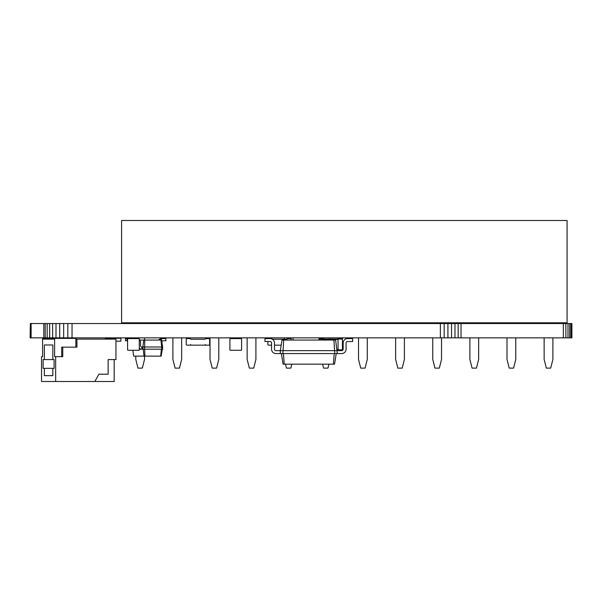 <?xml version="1.0" encoding="UTF-8"?>
<svg xmlns="http://www.w3.org/2000/svg" width="602" height="602" viewBox="0 0 602 602"><rect width="100%" height="100%" fill="white"/><g stroke="black" fill="none" stroke-linecap="round" stroke-linejoin="round"><path stroke-width="0.9" d="M205.229 339.25L190.616 339.25L205.229 339.25A0.655 0.655 0 0 1 205.892 338.587L208.954 338.587A0.655 0.655 0 0 1 209.616 339.25L209.616 344.51A0.655 0.655 0 0 1 208.954 345.164L205.892 345.164A0.655 0.655 0 0 1 205.229 344.51L205.229 345.164L190.616 345.164L190.616 344.51A0.655 0.655 0 0 1 189.954 345.164L186.891 345.164L189.954 345.164M190.616 339.25A0.655 0.655 0 0 0 189.954 338.587L186.891 338.587A0.655 0.655 0 0 0 186.229 339.25L186.229 344.51A0.655 0.655 0 0 0 186.891 345.164M208.954 338.587L205.892 338.587M544.133 337.857L544.133 359.341L546.323 368.115L550.71 368.115L552.899 359.341L552.899 337.857M552.899 323.537L552.899 322.807M544.133 322.807L544.133 323.537M469.884 337.857L469.884 359.341L472.073 368.115L476.46 368.115L478.65 359.341L478.65 337.857M478.65 323.537L478.65 322.807M469.884 322.807L469.884 323.537M507.004 337.857L507.004 359.341L509.202 368.115L513.581 368.115L515.779 359.341L515.779 337.857M515.779 323.537L515.779 322.807M507.004 322.807L507.004 323.537M395.634 337.857L395.634 359.341L397.824 368.115L402.211 368.115L404.409 359.341L404.409 337.857M404.409 323.537L404.409 322.807M395.634 322.807L395.634 323.537M432.763 337.857L432.763 359.341L434.953 368.115L439.34 368.115L441.529 359.341L441.529 337.857M441.529 323.537L441.529 322.807M432.763 322.807L432.763 323.537M330.159 339.031L330.159 337.857M330.159 323.537L330.159 322.807M322.597 364.165L323.583 368.115L327.962 368.115L328.948 364.165M321.385 322.807L321.385 323.537M321.385 337.857L321.385 338.587M358.514 337.857L358.514 359.341L360.703 368.115L365.09 368.115L367.28 359.341L367.28 337.857M367.28 323.537L367.28 322.807M358.514 322.807L358.514 323.537M247.144 337.857L247.144 359.341L249.333 368.115L253.72 368.115L255.91 359.341L255.91 337.857M255.91 323.537L255.91 322.807M247.144 322.807L247.144 323.537M285.468 364.165L286.454 368.115L290.841 368.115L291.827 364.165M293.031 340.055L293.031 337.857M293.031 323.537L293.031 322.807M284.264 322.807L284.264 323.537M284.264 337.857L284.264 339.25M135.766 356.128L135.766 359.341L137.963 368.115L142.343 368.115L144.54 359.341L144.54 356.128M144.54 340.055L144.54 337.857M144.54 323.537L144.54 322.807M135.766 322.807L135.766 323.537M135.766 337.857L135.766 338.587M210.015 337.857L210.015 359.341L212.213 368.115L216.592 368.115L218.789 359.341L218.789 337.857M218.789 323.537L218.789 322.807M210.015 322.807L210.015 323.537M172.894 337.857L172.894 359.341L175.084 368.115L179.471 368.115L181.661 359.341L181.661 337.857M181.661 323.537L181.661 322.807M172.894 322.807L172.894 323.537M121.589 220.498L567.076 220.498L567.076 322.807L121.589 322.807L121.589 220.498M138.836 338.587A0.436 0.436 0 0 1 139.28 339.031L139.28 349.845A0.436 0.436 0 0 1 138.836 350.281L128.023 350.281A0.436 0.436 0 0 1 127.586 349.845L127.586 339.031A0.436 0.436 0 0 1 128.023 338.587L138.836 338.587L128.023 338.587M139.28 339.031L139.28 349.845M127.586 339.031L127.586 349.845M138.836 350.281L128.023 350.281M241.59 349.845L241.59 339.031L241.59 349.845A0.436 0.436 0 0 1 241.146 350.281L230.333 350.281L241.146 350.281M229.896 339.031L229.896 349.845L229.896 339.031A0.436 0.436 0 0 1 230.333 338.587L241.146 338.587A0.436 0.436 0 0 1 241.59 339.031M282.872 353.57L283.715 340.055L281.999 340.055L280.321 350.65L341.703 350.65A1.46 1.46 0 0 0 343.163 349.19L343.163 342.974A4.387 4.387 0 0 1 347.55 338.587L352.667 338.587L352.667 341.515L347.55 341.515A1.46 1.46 0 0 0 346.09 342.974L346.09 349.19A4.387 4.387 0 0 1 341.703 353.57L275.934 353.57A4.387 4.387 0 0 1 271.547 349.19L271.547 342.974L271.547 349.19M341.703 350.65A1.46 1.46 0 0 0 343.163 349.19A1.46 1.46 0 0 1 341.703 350.65A1.46 1.46 0 0 0 343.163 349.19L343.163 342.974M347.55 341.515A1.46 1.46 0 0 0 346.09 342.974A1.46 1.46 0 0 1 347.55 341.515A1.46 1.46 0 0 0 346.09 342.974L346.09 349.19M283.422 353.57L284.264 364.165L334.546 364.165L336.225 353.57M334.215 353.57L333.373 364.165M280.321 353.57L280.321 350.65L275.934 350.65A1.46 1.46 0 0 1 274.474 349.19L274.474 342.974A4.387 4.387 0 0 0 270.087 338.587L264.97 338.587L264.97 341.515L270.087 341.515A1.46 1.46 0 0 1 271.547 342.974A1.46 1.46 0 0 0 270.087 341.515A1.46 1.46 0 0 1 271.547 342.974A1.46 1.46 0 0 0 270.087 341.515M275.934 350.65A1.46 1.46 0 0 1 274.474 349.19A1.46 1.46 0 0 0 275.934 350.65A1.46 1.46 0 0 1 274.474 349.19L274.474 342.974M283.715 340.055L335.638 340.055L337.316 353.57M333.922 340.055L334.765 353.57M281.412 353.57L283.09 364.165L284.264 364.165M274.474 345.164L281.187 345.164M272.397 339.25L286.898 339.25A0.655 0.655 0 0 1 287.553 338.587L290.623 338.587A0.655 0.655 0 0 1 291.278 339.25L291.278 340.055M267.898 341.515L267.898 344.51A0.655 0.655 0 0 0 268.552 345.164L271.547 345.164M272.277 339.174A0.655 0.655 0 0 0 271.622 338.587L268.552 338.587M115.945 341.168L120.919 341.168L120.919 338.241L105.335 338.241L105.335 339.122M108.142 359.582L114.177 359.582L114.177 381.502L94.83 381.502L98.924 374.196L108.142 374.196L108.142 359.582L115.945 359.582L115.945 339.122L76.943 339.122L76.943 347.158L62.758 347.158L62.758 356.655L55.67 356.655L55.67 381.502L41.53 381.502L41.53 356.655L42.591 356.655L42.591 338.392L53.902 338.392L53.902 339.122L43.299 339.122L43.299 338.392M98.924 374.196L106.373 374.196M61.705 356.655L61.705 347.158L62.758 347.158M108.864 338.241L108.864 339.122M109.572 338.241L109.572 339.122M55.67 356.655L54.609 356.655L54.609 338.392L75.882 338.392L75.882 347.158M75.882 339.122L76.943 339.122M106.035 338.241L106.035 339.122M43.118 359.582L43.118 368.349L44.36 368.349L44.36 375.656L52.841 375.656L52.841 368.349L54.082 368.349L54.082 359.582L43.118 359.582M43.299 339.122L53.902 339.122M94.83 381.502L55.67 381.502M54.609 338.392L53.902 338.392M52.841 368.349L44.36 368.349M52.841 359.582L52.841 344.969L44.36 344.969L44.36 359.582M52.841 344.969L44.36 344.969M52.841 375.656L44.36 375.656M139.28 348.994A3.657 3.529 90 0 0 140.409 349.19L162.653 349.19L162.653 346.993L161.675 346.993L161.675 349.19M139.28 347.948A3.657 3.529 90 0 0 141.921 349.19L141.921 346.993A1.46 1.415 -90 0 1 140.514 345.533L140.514 342.245A3.657 3.529 90 0 0 139.28 339.468M126.969 340.785L125.457 340.785L125.457 338.587L126.969 338.587L126.969 340.785L127.586 340.785M129.799 338.587L126.969 338.587M132.831 350.281L133.727 356.128L161.185 356.128L162.254 349.19M143.193 349.19L144.013 356.128M139.28 349.19L140.763 349.19M160.215 340.055A3.657 3.529 -90 0 1 163.037 338.587L161.524 338.587A3.657 3.529 -90 0 0 158.702 340.055M163.037 338.587L165.859 338.587L165.859 340.785L163.037 340.785A1.46 1.415 90 0 0 161.81 341.522M144.676 349.19L144.894 356.128M161.404 349.19L160.681 356.128M141.921 346.993L142.892 346.993L142.892 349.19M139.807 340.055L143.705 340.055L142.892 346.993L144.593 346.993L144.593 349.19M143.705 340.055L161.584 340.055L162.653 346.993M144.811 340.055L144.593 346.993L161.675 346.993L160.952 340.055M342.433 339.031L342.433 349.845L338.053 349.845L338.053 338.587L342.433 338.587L342.433 339.031L319.052 339.031L319.052 340.055M319.052 339.031L319.052 338.587L323.432 338.587L323.432 340.055M342.433 349.845L342.433 350.281L337.195 349.845M230.333 338.587L241.146 338.587M229.896 349.845A0.436 0.436 0 0 0 230.333 350.281M30.333 337.857L30.333 323.537L30.1 337.857L571.9 337.857L571.9 323.537L571.652 337.857M30.333 323.537L31.123 323.537L31.123 337.857M31.123 323.537L43.818 323.537L43.818 337.857M43.818 323.537L45.21 323.537L45.21 337.857M45.21 323.537L570.907 323.537L570.907 337.857M570.907 323.537L571.652 323.537M47.174 323.537L47.174 337.857M569.673 323.537L569.673 337.857M49.665 323.537L49.665 337.857M567.987 323.537L567.987 337.857M52.622 323.537L52.622 337.857M565.857 323.537L565.857 337.857M55.994 323.537L55.994 337.857M563.337 323.537L563.337 337.857M59.696 323.537L59.696 337.857M461.027 323.537L461.027 337.857M63.669 323.537L63.669 337.857M458.152 323.537L458.152 337.857M67.808 323.537L67.808 337.857M454.977 323.537L454.977 337.857M72.044 323.537L72.044 337.857M451.545 323.537L451.545 337.857M440.363 323.537L440.363 337.857M447.926 323.537L447.926 337.857M444.178 323.537L444.178 337.857M205.892 345.164L208.954 345.164M209.616 339.25L209.616 344.51M186.891 338.587L189.954 338.587M186.229 339.25L186.229 344.51M338.053 349.408L337.12 349.408M338.053 339.468L323.432 339.468"/></g></svg>
